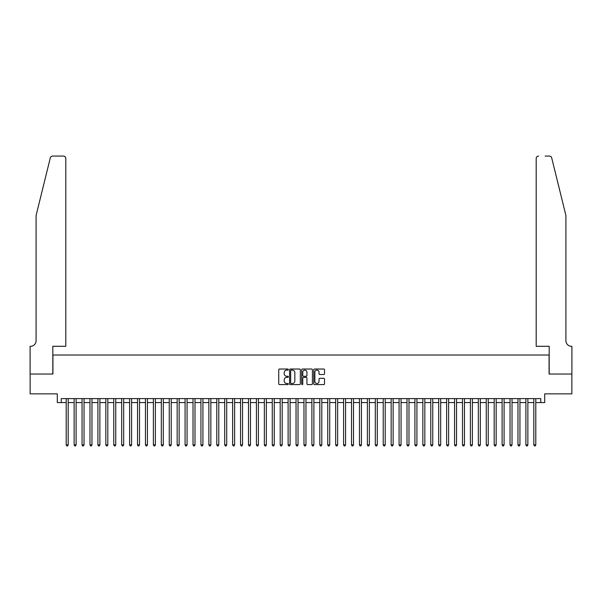 <?xml version="1.0" encoding="UTF-8"?>
<svg xmlns="http://www.w3.org/2000/svg" width="602" height="602" viewBox="0 0 602 602"><rect width="100%" height="100%" fill="white"/><g stroke="black" fill="none" stroke-linecap="round" stroke-linejoin="round"><path stroke-width="0.9" d="M288.32 369.575A0.542 0.542 0 0 0 287.771 369.026L279.509 369.026A0.775 0.775 0 0 0 278.734 369.809L278.734 383.813A0.775 0.775 0 0 0 279.509 384.588L287.771 384.588A0.542 0.542 0 0 0 288.32 384.046A0.542 0.542 0 0 0 287.771 383.497L286.702 383.497A2.491 2.491 0 0 1 284.219 381.013L284.219 379.847A2.491 2.491 0 0 1 286.702 377.356L287.771 377.356A0.542 0.542 0 0 0 288.32 376.807A0.542 0.542 0 0 0 287.771 376.265L286.702 376.265A2.491 2.491 0 0 1 284.219 373.774L284.219 372.608A2.491 2.491 0 0 1 286.702 370.117L287.771 370.117A0.542 0.542 0 0 0 288.32 369.575M323.733 374.512A0.775 0.775 0 0 0 324.516 373.737L324.516 369.809A0.775 0.775 0 0 0 323.733 369.026L314.553 369.026A0.775 0.775 0 0 0 313.777 369.809L313.777 383.813A0.775 0.775 0 0 0 314.553 384.588L323.733 384.588A0.775 0.775 0 0 0 324.516 383.813L324.516 379.064A0.775 0.775 0 0 0 323.733 378.289L319.805 378.289A0.775 0.775 0 0 0 319.03 379.064L319.03 381.42A2.084 2.084 0 0 1 316.945 383.497A2.084 2.084 0 0 1 314.869 381.42L314.869 372.202A2.084 2.084 0 0 1 316.945 370.117A2.084 2.084 0 0 1 319.03 372.202L319.03 373.737A0.775 0.775 0 0 0 319.805 374.512L323.733 374.512M61.246 402.565L61.246 398.607L540.754 398.607L540.754 402.565L544.712 402.565L544.712 393.851L571.862 393.851L571.862 374.038L549.077 374.038L549.077 355.014L52.923 355.014L52.923 374.038L30.138 374.038L30.138 393.851L57.288 393.851L57.288 402.565L66.205 402.565M300.323 369.809A0.775 0.775 0 0 0 299.54 369.026L290.36 369.026A0.775 0.775 0 0 0 289.585 369.809L289.585 383.813A0.775 0.775 0 0 0 290.36 384.588L299.54 384.588A0.775 0.775 0 0 0 300.323 383.813L300.323 369.809M302.46 369.026L311.64 369.026A0.775 0.775 0 0 1 312.415 369.809L312.415 383.813A0.775 0.775 0 0 1 311.64 384.588L307.712 384.588A0.775 0.775 0 0 1 306.93 383.813L306.93 378.131A0.775 0.775 0 0 0 306.155 377.356L303.551 377.356A0.775 0.775 0 0 0 302.768 378.131L302.768 384.046A0.542 0.542 0 0 1 302.227 384.588A0.542 0.542 0 0 1 301.677 384.046L301.677 369.809A0.775 0.775 0 0 1 302.46 369.026M68.184 402.565L74.129 402.565M76.108 402.565L82.053 402.565M84.032 402.565L89.976 402.565M91.963 402.565L97.908 402.565M99.887 402.565L105.832 402.565M107.811 402.565L113.755 402.565M115.734 402.565L121.679 402.565M123.666 402.565L129.611 402.565M131.59 402.565L137.534 402.565M139.513 402.565L145.458 402.565M147.437 402.565L153.382 402.565M155.369 402.565L161.313 402.565M163.292 402.565L169.237 402.565M171.216 402.565L177.161 402.565M179.14 402.565L185.085 402.565M187.071 402.565L193.016 402.565M194.995 402.565L200.94 402.565M202.919 402.565L208.864 402.565M210.843 402.565L216.788 402.565M218.774 402.565L224.712 402.565M226.698 402.565L232.643 402.565M234.622 402.565L240.567 402.565M242.546 402.565L248.491 402.565M250.477 402.565L256.414 402.565M258.401 402.565L264.346 402.565M266.325 402.565L272.27 402.565M274.249 402.565L280.193 402.565M282.18 402.565L288.117 402.565M290.104 402.565L296.049 402.565M298.028 402.565L303.972 402.565M305.951 402.565L311.896 402.565M313.883 402.565L319.82 402.565M321.807 402.565L327.751 402.565M329.73 402.565L335.675 402.565M337.654 402.565L343.599 402.565M345.586 402.565L351.523 402.565M353.509 402.565L359.454 402.565M361.433 402.565L367.378 402.565M369.357 402.565L375.302 402.565M377.288 402.565L383.226 402.565M385.212 402.565L391.157 402.565M393.136 402.565L399.081 402.565M401.06 402.565L407.005 402.565M408.984 402.565L414.928 402.565M416.915 402.565L422.86 402.565M424.839 402.565L430.784 402.565M432.763 402.565L438.707 402.565M440.687 402.565L446.631 402.565M448.618 402.565L454.563 402.565M456.542 402.565L462.486 402.565M464.466 402.565L470.41 402.565M472.389 402.565L478.334 402.565M480.321 402.565L486.265 402.565M488.245 402.565L494.189 402.565M496.168 402.565L502.113 402.565M504.092 402.565L510.037 402.565M512.024 402.565L517.968 402.565M519.947 402.565L525.892 402.565M527.871 402.565L533.816 402.565M535.795 402.565L540.754 402.565M291.217 370.117A0.542 0.542 0 0 0 290.676 370.666L290.676 382.955A0.542 0.542 0 0 0 291.217 383.497L292.346 383.497A2.491 2.491 0 0 0 294.837 381.013L294.837 372.608A2.491 2.491 0 0 0 292.346 370.117L291.217 370.117M306.93 372.239A2.084 2.084 0 0 0 304.853 370.155A2.084 2.084 0 0 0 302.768 372.239L302.768 375.49A0.775 0.775 0 0 0 303.551 376.265L306.155 376.265A0.775 0.775 0 0 0 306.93 375.49L306.93 372.239M68.184 398.607L68.184 444.893L66.205 444.893L66.205 398.607M68.184 444.893L67.59 445.924L66.799 445.924L66.205 444.893M50.297 157.89C50.907 156.58 50.907 156.58 50.297 157.89L36.082 215.524L36.082 340.747A5.546 5.546 0 0 1 30.536 346.293L30.1 346.293L30.1 374.038L52.81 374.038L52.81 346.293L65.806 346.293L65.806 158.454A2.378 2.378 0 0 0 63.428 156.076L52.607 156.076A2.378 2.378 0 0 0 50.297 157.89M56.851 156.076L63.428 156.076C64.858 156.227 65.656 157.024 65.806 158.454L65.806 346.293M36.082 340.747A5.546 5.546 0 0 1 30.536 346.293M561.561 197.847L551.703 157.89C551.093 156.58 551.093 156.58 551.703 157.89L565.918 215.524L565.918 340.747A5.546 5.546 0 0 0 571.464 346.293L571.9 346.293L571.9 374.038L549.19 374.038L549.19 346.293L536.194 346.293L536.194 158.454L536.194 346.293M545.149 156.076L549.393 156.076A2.378 2.378 0 0 1 551.703 157.89M538.572 156.076A2.378 2.378 0 0 0 536.194 158.454C536.344 157.024 537.142 156.227 538.572 156.076M565.918 340.747A5.546 5.546 0 0 0 571.464 346.293M76.108 398.607L76.108 444.893L74.129 444.893L74.129 398.607M76.108 444.893L75.513 445.924L74.723 445.924L74.129 444.893M84.032 398.607L84.032 444.893L82.053 444.893L82.053 398.607M84.032 444.893L83.437 445.924L82.647 445.924L82.053 444.893M91.963 398.607L91.963 444.893L89.976 444.893L89.976 398.607M91.963 444.893L91.369 445.924L90.571 445.924L89.976 444.893M99.887 398.607L99.887 444.893L97.908 444.893L97.908 398.607M99.887 444.893L99.292 445.924L98.502 445.924L97.908 444.893M107.811 398.607L107.811 444.893L105.832 444.893L105.832 398.607M107.811 444.893L107.216 445.924L106.426 445.924L105.832 444.893M115.734 398.607L115.734 444.893L113.755 444.893L113.755 398.607M115.734 444.893L115.14 445.924L114.35 445.924L113.755 444.893M123.666 398.607L123.666 444.893L121.679 444.893L121.679 398.607M123.666 444.893L123.071 445.924L122.274 445.924L121.679 444.893M131.59 398.607L131.59 444.893L129.611 444.893L129.611 398.607M131.59 444.893L130.995 445.924L130.205 445.924L129.611 444.893M139.513 398.607L139.513 444.893L137.534 444.893L137.534 398.607M139.513 444.893L138.919 445.924L138.129 445.924L137.534 444.893M147.437 398.607L147.437 444.893L145.458 444.893L145.458 398.607M147.437 444.893L146.843 445.924L146.053 445.924L145.458 444.893M155.369 398.607L155.369 444.893L153.382 444.893L153.382 398.607M155.369 444.893L154.774 445.924L153.977 445.924L153.382 444.893M163.292 398.607L163.292 444.893L161.313 444.893L161.313 398.607M163.292 444.893L162.698 445.924L161.908 445.924L161.313 444.893M171.216 398.607L171.216 444.893L169.237 444.893L169.237 398.607M171.216 444.893L170.622 445.924L169.832 445.924L169.237 444.893M179.14 398.607L179.14 444.893L177.161 444.893L177.161 398.607M179.14 444.893L178.546 445.924L177.756 445.924L177.161 444.893M187.071 398.607L187.071 444.893L185.085 444.893L185.085 398.607M187.071 444.893L186.477 445.924L185.679 445.924L185.085 444.893M194.995 398.607L194.995 444.893L193.016 444.893L193.016 398.607M194.995 444.893L194.401 445.924L193.603 445.924L193.016 444.893M202.919 398.607L202.919 444.893L200.94 444.893L200.94 398.607M202.919 444.893L202.325 445.924L201.535 445.924L200.94 444.893M210.843 398.607L210.843 444.893L208.864 444.893L208.864 398.607M210.843 444.893L210.248 445.924L209.458 445.924L208.864 444.893M218.774 398.607L218.774 444.893L216.788 444.893L216.788 398.607M218.774 444.893L218.18 445.924L217.382 445.924L216.788 444.893M226.698 398.607L226.698 444.893L224.712 444.893L224.712 398.607M226.698 444.893L226.104 445.924L225.306 445.924L224.712 444.893M234.622 398.607L234.622 444.893L232.643 444.893L232.643 398.607M234.622 444.893L234.027 445.924L233.237 445.924L232.643 444.893M242.546 398.607L242.546 444.893L240.567 444.893L240.567 398.607M242.546 444.893L241.951 445.924L241.161 445.924L240.567 444.893M250.477 398.607L250.477 444.893L248.491 444.893L248.491 398.607M250.477 444.893L249.883 445.924L249.085 445.924L248.491 444.893M258.401 398.607L258.401 444.893L256.414 444.893L256.414 398.607M258.401 444.893L257.806 445.924L257.009 445.924L256.414 444.893M266.325 398.607L266.325 444.893L264.346 444.893L264.346 398.607M266.325 444.893L265.73 445.924L264.94 445.924L264.346 444.893M274.249 398.607L274.249 444.893L272.27 444.893L272.27 398.607M274.249 444.893L273.654 445.924L272.864 445.924L272.27 444.893M282.18 398.607L282.18 444.893L280.193 444.893L280.193 398.607M282.18 444.893L281.585 445.924L280.788 445.924L280.193 444.893M290.104 398.607L290.104 444.893L288.117 444.893L288.117 398.607M290.104 444.893L289.509 445.924L288.712 445.924L288.117 444.893M298.028 398.607L298.028 444.893L296.049 444.893L296.049 398.607M298.028 444.893L297.433 445.924L296.643 445.924L296.049 444.893M305.951 398.607L305.951 444.893L303.972 444.893L303.972 398.607M305.951 444.893L305.357 445.924L304.567 445.924L303.972 444.893M313.883 398.607L313.883 444.893L311.896 444.893L311.896 398.607M313.883 444.893L313.288 445.924L312.491 445.924L311.896 444.893M321.807 398.607L321.807 444.893L319.82 444.893L319.82 398.607M321.807 444.893L321.212 445.924L320.414 445.924L319.82 444.893M329.73 398.607L329.73 444.893L327.751 444.893L327.751 398.607M329.73 444.893L329.136 445.924L328.346 445.924L327.751 444.893M337.654 398.607L337.654 444.893L335.675 444.893L335.675 398.607M337.654 444.893L337.06 445.924L336.27 445.924L335.675 444.893M345.586 398.607L345.586 444.893L343.599 444.893L343.599 398.607M345.586 444.893L344.991 445.924L344.193 445.924L343.599 444.893M353.509 398.607L353.509 444.893L351.523 444.893L351.523 398.607M353.509 444.893L352.915 445.924L352.117 445.924L351.523 444.893M361.433 398.607L361.433 444.893L359.454 444.893L359.454 398.607M361.433 444.893L360.839 445.924L360.049 445.924L359.454 444.893M369.357 398.607L369.357 444.893L367.378 444.893L367.378 398.607M369.357 444.893L368.763 445.924L367.972 445.924L367.378 444.893M377.288 398.607L377.288 444.893L375.302 444.893L375.302 398.607M377.288 444.893L376.694 445.924L375.896 445.924L375.302 444.893M385.212 398.607L385.212 444.893L383.226 444.893L383.226 398.607M385.212 444.893L384.618 445.924L383.82 445.924L383.226 444.893M393.136 398.607L393.136 444.893L391.157 444.893L391.157 398.607M393.136 444.893L392.542 445.924L391.751 445.924L391.157 444.893M401.06 398.607L401.06 444.893L399.081 444.893L399.081 398.607M401.06 444.893L400.465 445.924L399.675 445.924L399.081 444.893M408.984 398.607L408.984 444.893L407.005 444.893L407.005 398.607M408.984 444.893L408.397 445.924L407.599 445.924L407.005 444.893M416.915 398.607L416.915 444.893L414.928 444.893L414.928 398.607M416.915 444.893L416.321 445.924L415.523 445.924L414.928 444.893M424.839 398.607L424.839 444.893L422.86 444.893L422.86 398.607M424.839 444.893L424.244 445.924L423.454 445.924L422.86 444.893M432.763 398.607L432.763 444.893L430.784 444.893L430.784 398.607M432.763 444.893L432.168 445.924L431.378 445.924L430.784 444.893M440.687 398.607L440.687 444.893L438.707 444.893L438.707 398.607M440.687 444.893L440.092 445.924L439.302 445.924L438.707 444.893M448.618 398.607L448.618 444.893L446.631 444.893L446.631 398.607M448.618 444.893L448.023 445.924L447.226 445.924L446.631 444.893M456.542 398.607L456.542 444.893L454.563 444.893L454.563 398.607M456.542 444.893L455.947 445.924L455.157 445.924L454.563 444.893M464.466 398.607L464.466 444.893L462.486 444.893L462.486 398.607M464.466 444.893L463.871 445.924L463.081 445.924L462.486 444.893M472.389 398.607L472.389 444.893L470.41 444.893L470.41 398.607M472.389 444.893L471.795 445.924L471.005 445.924L470.41 444.893M480.321 398.607L480.321 444.893L478.334 444.893L478.334 398.607M480.321 444.893L479.726 445.924L478.929 445.924L478.334 444.893M488.245 398.607L488.245 444.893L486.265 444.893L486.265 398.607M488.245 444.893L487.65 445.924L486.86 445.924L486.265 444.893M496.168 398.607L496.168 444.893L494.189 444.893L494.189 398.607M496.168 444.893L495.574 445.924L494.784 445.924L494.189 444.893M504.092 398.607L504.092 444.893L502.113 444.893L502.113 398.607M504.092 444.893L503.498 445.924L502.708 445.924L502.113 444.893M512.024 398.607L512.024 444.893L510.037 444.893L510.037 398.607M512.024 444.893L511.429 445.924L510.631 445.924L510.037 444.893M519.947 398.607L519.947 444.893L517.968 444.893L517.968 398.607M519.947 444.893L519.353 445.924L518.563 445.924L517.968 444.893M527.871 398.607L527.871 444.893L525.892 444.893L525.892 398.607M527.871 444.893L527.277 445.924L526.487 445.924L525.892 444.893M535.795 398.607L535.795 444.893L533.816 444.893L533.816 398.607M535.795 444.893L535.201 445.924L534.41 445.924L533.816 444.893"/></g></svg>
